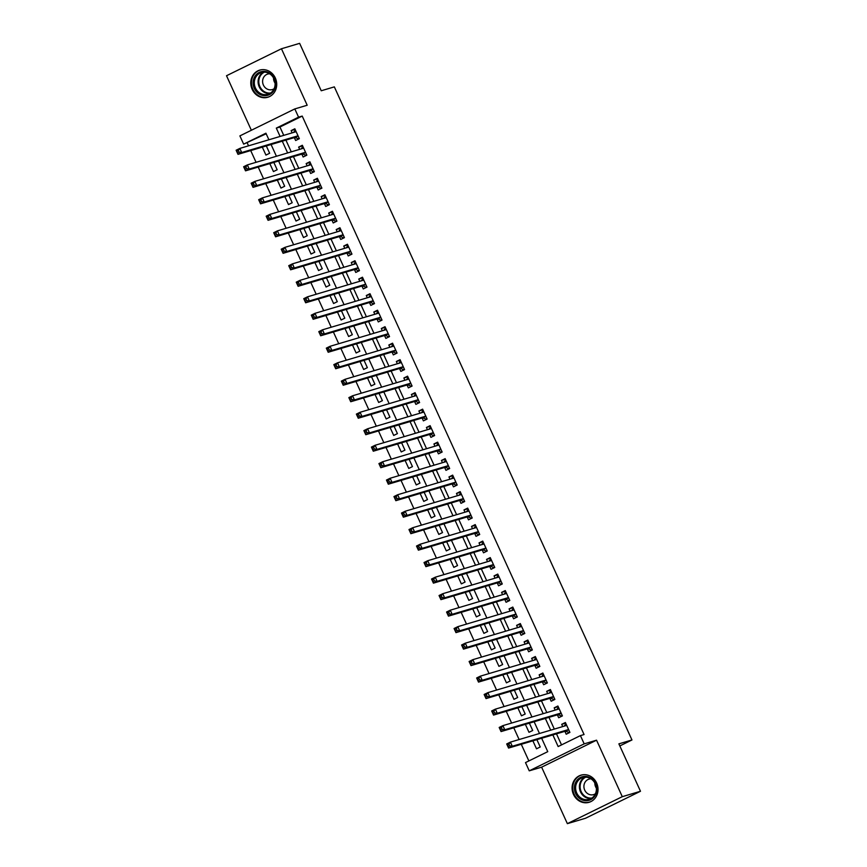 <?xml version="1.0" encoding="UTF-8"?>
<svg xmlns="http://www.w3.org/2000/svg" width="867" height="867" viewBox="0 0 867 867"><rect width="100%" height="100%" fill="white"/><g stroke="black" fill="none" stroke-linecap="round" stroke-linejoin="round"><path stroke-width="1.3" d="M252.178 89.366A14.165 12.864 -106.5 0 0 267.784 97.256A14.165 12.864 -106.5 0 0 275.327 77.997A14.165 12.864 -106.5 0 0 259.721 70.108A14.165 12.864 -106.5 0 0 252.178 89.366M573.477 794.41A14.165 12.864 -106.5 0 0 589.094 802.3A14.165 12.864 -106.5 0 0 596.637 783.042A14.165 12.864 -106.5 0 0 581.02 775.141A14.165 12.864 -106.5 0 0 573.477 794.41M266.18 133.778L243.649 144.139L239.888 135.891L294.813 108.917L298.573 117.164L276.313 128.099L280.106 136.444M619.818 745.934L631.967 739.963L334.337 86.873L321.245 90.764L299.635 43.35L281.45 48.758L226.515 75.732L251.365 130.256M631.967 739.963L618.875 743.853L640.485 791.268L585.55 818.242L567.365 823.65L622.289 796.675L596.55 740.19L584.185 743.864L529.249 770.839L525.5 762.592L547.76 751.656L541.647 738.24M596.55 740.19L541.626 767.165L567.365 823.65M541.626 767.165L529.249 770.839M247.29 143.055L248.547 145.819M250.715 150.576L256.058 162.313M258.225 167.071L263.579 178.797M265.746 183.555L271.089 195.292M273.257 200.049L278.61 211.786M280.778 216.544L286.121 228.281M288.288 233.039L293.642 244.765M295.81 249.523L301.152 261.26M303.32 266.017L308.674 277.754M310.841 282.512L316.184 294.249M318.352 299.007L323.705 310.744M325.873 315.501L331.216 327.227M333.383 331.985L338.737 343.722M340.904 348.48L346.247 360.217M348.415 364.974L353.769 376.712M355.936 381.469L361.279 393.195M363.457 397.953L368.8 409.69M370.968 414.448L376.311 426.185M378.489 430.942L383.832 442.679M385.999 447.437L391.353 459.174M393.52 463.921L398.863 475.658M401.031 480.416L406.385 492.153M408.552 496.91L413.895 508.647M416.062 513.405L421.416 525.142M423.584 529.9L428.927 541.626M431.094 546.383L436.448 558.12M438.615 562.878L443.958 574.615M446.126 579.373L451.479 591.11M453.647 595.867L458.99 607.594M461.157 612.351L466.511 624.088M468.679 628.846L474.021 640.583M476.189 645.341L481.543 657.078M483.71 661.835L489.053 673.572M491.221 678.33L496.574 690.056M498.742 694.814L504.085 706.551M506.252 711.308L511.606 723.045M513.773 727.803L519.116 739.54M521.284 744.298L528.87 760.933M640.485 791.268L622.289 796.675M294.314 137.615L295.636 140.508L299.343 138.687L294.834 128.793L291.117 130.614L292.146 132.857M301.835 154.109L303.147 157.003L306.853 155.171L302.345 145.277L298.638 147.097L299.668 149.352M309.346 170.604L310.668 173.487L314.374 171.666L309.866 161.771L306.149 163.592L307.178 165.846M316.867 187.099L318.178 189.981L321.895 188.161L317.376 178.266L313.67 180.087L314.699 182.341M324.377 203.593L325.699 206.476L329.406 204.655L324.897 194.761L321.18 196.581L322.21 198.836M331.898 220.077L333.21 222.971L336.927 221.139L332.408 211.245L328.701 213.076L329.731 215.319M339.409 236.572L340.731 239.455L344.437 237.634L339.929 227.739L336.212 229.56L337.241 231.814M346.93 253.066L348.241 255.949L351.959 254.129L347.439 244.234L343.733 246.055L344.763 248.309M354.44 269.561L355.763 272.444L359.469 270.623L354.961 260.729L351.254 262.549L352.273 264.803M361.962 286.045L363.273 288.939L366.99 287.118L362.471 277.212L358.765 279.044L359.794 281.287M369.472 302.54L370.794 305.422L374.501 303.602L369.992 293.707L366.286 295.528L367.305 297.782M376.993 319.034L378.305 321.917L382.022 320.096L377.513 310.202L373.796 312.022L374.826 314.277M384.504 335.529L385.826 338.412L389.532 336.591L385.024 326.696L381.317 328.517L382.336 330.771M392.025 352.013L393.336 354.906L397.053 353.086L392.545 343.191L388.828 345.012L389.857 347.266M399.535 368.508L400.857 371.401L404.564 369.57L400.055 359.675L396.349 361.496L397.368 363.75M407.057 385.002L408.368 387.885L412.085 386.064L407.577 376.17L403.859 377.99L404.889 380.245M414.567 401.497L415.889 404.38L419.595 402.559L415.087 392.664L411.381 394.485L412.399 396.739M422.088 417.992L423.399 420.874L427.117 419.054L422.608 409.159L418.891 410.98L419.921 413.234M429.598 434.475L430.921 437.369L434.627 435.537L430.119 425.643L426.412 427.474L427.431 429.718M437.12 450.97L438.431 453.853L442.148 452.032L437.64 442.137L433.923 443.958L434.952 446.212M444.63 467.465L445.952 470.347L449.659 468.527L445.15 458.632L441.444 460.453L442.463 462.707M452.151 483.959L453.463 486.842L457.18 485.021L452.672 475.127L448.954 476.948L449.984 479.202M459.662 500.443L460.984 503.337L464.69 501.516L460.182 491.622L456.476 493.442L457.494 495.686M467.183 516.938L468.494 519.832L472.212 518L467.703 508.105L463.986 509.926L465.015 512.18M474.693 533.433L476.016 536.315L479.722 534.495L475.214 524.6L471.507 526.421L472.526 528.675M482.215 549.927L483.526 552.81L487.243 550.989L482.735 541.095L479.017 542.915L480.047 545.17M489.725 566.422L491.047 569.305L494.754 567.484L490.245 557.589L486.539 559.41L487.557 561.664M497.246 582.906L498.558 585.799L502.275 583.968L497.766 574.073L494.049 575.905L495.079 578.148M504.757 599.4L506.079 602.283L509.785 600.463L505.277 590.568L501.57 592.389L502.589 594.643M512.278 615.895L513.589 618.778L517.306 616.957L512.798 607.063L509.081 608.883L510.11 611.137M519.799 632.39L521.11 635.273L524.817 633.452L520.308 623.557L516.602 625.378L517.621 627.632M527.309 648.874L528.621 651.767L532.338 649.947L527.83 640.041L524.112 641.873L525.142 644.116M534.831 665.368L536.142 668.251L539.848 666.43L535.34 656.536L531.634 658.356L532.663 660.611M542.341 681.863L543.652 684.746L547.37 682.925L542.861 673.03L539.144 674.851L540.174 677.105M549.862 698.358L551.174 701.24L554.88 699.42L550.372 689.525L546.665 691.346L547.695 693.6M557.373 714.841L558.684 717.735L562.401 715.914L557.893 706.02L554.176 707.84L555.205 710.095M532.891 740.851L536.51 748.806L540.228 746.986L536.89 739.659M525.369 724.357L529 732.312L532.706 730.491L529.369 723.165M517.859 707.862L521.479 715.817L525.196 713.996L521.858 706.67M510.338 691.367L513.968 699.333L517.675 697.501L514.337 690.186M502.827 674.873L506.447 682.838L510.164 681.018L506.827 673.692M495.306 658.389L498.937 666.344L502.643 664.523L499.305 657.197M487.796 641.894L491.416 649.849L495.133 648.028L491.795 640.702M480.275 625.4L483.905 633.365L487.612 631.534L484.274 624.218M472.764 608.905L476.384 616.87L480.101 615.05L476.763 607.724M465.243 592.421L468.874 600.376L472.58 598.555L469.242 591.229M457.733 575.926L461.352 583.881L465.07 582.06L461.732 574.734M450.211 559.432L453.842 567.386L457.548 565.566L454.21 558.24M442.701 542.937L446.321 550.903L450.038 549.071L446.7 541.756M435.18 526.453L438.81 534.408L442.517 532.587L439.179 525.261M427.669 509.959L431.289 517.913L435.006 516.093L431.668 508.766M420.148 493.464L423.779 501.419L427.485 499.598L424.147 492.272M412.627 476.969L416.258 484.935L419.975 483.103L416.637 475.788M405.117 460.475L408.747 468.44L412.454 466.619L409.116 459.293M397.595 443.991L401.226 451.945L404.943 450.125L401.605 442.799M390.085 427.496L393.716 435.451L397.422 433.63L394.084 426.304M382.564 411.001L386.194 418.956L389.912 417.135L386.574 409.809M375.053 394.507L378.684 402.472L382.39 400.652L379.052 393.325M367.532 378.023L371.163 385.978L374.88 384.157L371.542 376.831M360.022 361.528L363.652 369.483L367.359 367.662L364.021 360.336M352.501 345.033L356.131 352.988L359.848 351.168L356.51 343.841M344.99 328.539L348.621 336.504L352.327 334.673L348.989 327.358M337.469 312.044L341.099 320.01L344.806 318.189L341.468 310.863M329.959 295.56L333.589 303.515L337.296 301.694L333.958 294.368M322.437 279.066L326.068 287.02L329.774 285.2L326.436 277.873M314.927 262.571L318.557 270.537L322.264 268.705L318.926 261.39M307.406 246.076L311.036 254.042L314.743 252.221L311.405 244.895M299.895 229.592L303.515 237.547L307.232 235.726L303.894 228.4M292.374 213.098L296.005 221.052L299.711 219.232L296.373 211.906M284.864 196.603L288.483 204.558L292.201 202.737L288.863 195.411M277.342 180.108L280.973 188.074L284.679 186.242L281.341 178.927M269.832 163.625L273.452 171.579L277.169 169.759L273.831 162.432M262.311 147.13L265.941 155.085L269.648 153.264L266.31 145.938M552.853 734.913L558.153 746.552L580.424 735.617L584.065 734.533L302.215 116.08L279.943 127.016L283.747 135.36M285.915 140.118L291.269 151.855M293.436 156.613L298.779 168.339M300.947 173.097L306.3 184.834M308.468 189.591L313.811 201.328M315.978 206.086L321.332 217.823M323.499 222.581L328.842 234.307M331.01 239.064L336.363 250.801M338.531 255.559L343.874 267.296M346.041 272.054L351.395 283.791M353.563 288.548L358.905 300.285M361.073 305.032L366.427 316.769M368.594 321.527L373.937 333.264M376.105 338.022L381.458 349.759M383.626 354.516L388.969 366.253M391.136 371.011L396.49 382.737M398.657 387.495L404 399.232M406.168 403.989L411.522 415.727M413.689 420.484L419.032 432.221M421.199 436.979L426.553 448.705M428.721 453.463L434.064 465.2M436.231 469.957L441.585 481.694M443.752 486.452L449.095 498.189M451.263 502.947L456.616 514.684M458.784 519.441L464.127 531.168M466.294 535.925L471.648 547.662M473.815 552.42L479.158 564.157M481.326 568.915L486.68 580.652M488.847 585.409L494.19 597.135M496.358 601.893L501.711 613.63M503.879 618.388L509.222 630.125M511.389 634.882L516.743 646.619M518.91 651.377L524.253 663.114M526.421 667.861L531.774 679.598M533.942 684.356L539.285 696.093M541.452 700.85L546.806 712.587M548.974 717.345L554.316 729.082M556.484 733.84L561.534 744.894M564.894 731.336L566.205 734.23L569.912 732.398L565.403 722.504L561.697 724.324L562.726 726.579M294.813 108.917L307.189 105.243L281.45 48.758M302.215 116.08L298.573 117.164M580.424 735.617L584.185 743.864M268.911 139.771L265.92 133.204L243.649 144.139M539.48 733.482L534.137 721.756M531.97 716.998L526.616 705.261M524.448 700.503L519.105 688.766M516.938 684.009L511.584 672.272M509.417 667.514L504.074 655.777M501.906 651.03L496.553 639.293M494.385 634.536L489.042 622.799M486.875 618.041L481.521 606.304M479.353 601.546L474.011 589.809M471.843 585.052L466.489 573.325M464.322 568.568L458.979 556.831M456.811 552.073L451.458 540.336M449.29 535.578L443.947 523.841M441.78 519.084L436.426 507.358M434.259 502.6L428.916 490.863M426.748 486.105L421.395 474.368M419.227 469.611L413.884 457.874M411.717 453.116L406.363 441.379M404.195 436.621L398.853 424.895M396.674 420.137L391.331 408.4M389.164 403.643L383.81 391.906M381.643 387.148L376.3 375.411M374.132 370.653L368.778 358.927M366.611 354.17L361.268 342.432M359.101 337.675L353.747 325.938M351.579 321.18L346.236 309.443M344.069 304.685L338.715 292.948M336.548 288.202L331.205 276.465M329.037 271.707L323.684 259.97M321.516 255.212L316.173 243.475M314.006 238.718L308.652 226.981M306.485 222.223L301.142 210.497M298.974 205.739L293.62 194.002M291.453 189.244L286.11 177.507M283.942 172.75L278.589 161.013M276.421 156.255L271.078 144.529M282.274 141.191L287.627 152.928M289.795 157.686L295.138 169.423M297.305 174.18L302.659 185.917M304.826 190.675L310.169 202.412M312.337 207.17L317.69 218.896M319.858 223.653L325.201 235.39M327.368 240.148L332.722 251.885M334.89 256.643L340.232 268.38M342.4 273.138L347.754 284.864M349.921 289.621L355.264 301.358M357.432 306.116L362.785 317.853M364.953 322.611L370.296 334.348M372.463 339.105L377.817 350.842M379.984 355.6L385.327 367.326M387.506 372.084L392.849 383.821M395.016 388.579L400.359 400.316M402.537 405.073L407.88 416.81M410.048 421.568L415.401 433.294M417.569 438.052L422.912 449.789M425.079 454.546L430.433 466.283M432.6 471.041L437.943 482.778M440.111 487.536L445.465 499.273M447.632 504.02L452.975 515.757M455.142 520.514L460.496 532.251M462.664 537.009L468.007 548.746M470.174 553.504L475.528 565.241M477.695 569.998L483.038 581.724M485.206 586.482L490.559 598.219M492.727 602.977L498.07 614.714M500.237 619.471L505.591 631.209M507.759 635.966L513.101 647.692M515.269 652.45L520.623 664.187M522.79 668.945L528.133 680.682M530.301 685.439L535.654 697.176M537.822 701.934L543.165 713.671M545.332 718.429L550.686 730.155M279.943 127.016L276.313 128.099M565.696 723.143L561.697 724.324M558.175 706.648L554.176 707.84M550.664 690.154L546.665 691.346M543.143 673.67L539.144 674.851M535.633 657.175L531.634 658.356M528.111 640.68L524.112 641.873M520.601 624.186L516.602 625.378M513.08 607.691L509.081 608.883M505.569 591.207L501.57 592.389M498.048 574.713L494.049 575.905M490.538 558.218L486.539 559.41M483.017 541.723L479.017 542.915M475.506 525.239L471.507 526.421M467.985 508.745L463.986 509.926M460.475 492.25L456.476 493.442M452.953 475.755L448.954 476.948M445.443 459.261L441.444 460.453M437.922 442.777L433.923 443.958M430.411 426.282L426.412 427.474M422.89 409.788L418.891 410.98M415.38 393.293L411.381 394.485M407.858 376.809L403.859 377.99M400.348 360.314L396.349 361.496M392.827 343.82L388.828 345.012M385.316 327.325L381.317 328.517M377.795 310.841L373.796 312.022M370.285 294.347L366.286 295.528M362.764 277.852L358.765 279.044M355.253 261.357L351.254 262.549M347.732 244.862L343.733 246.055M340.222 228.379L336.212 229.56M332.7 211.884L328.701 213.076M325.19 195.389L321.18 196.581M317.669 178.895L313.67 180.087M310.158 162.411L306.149 163.592M302.637 145.916L298.638 147.097M295.127 129.421L291.117 130.614M569.825 732.214L568.817 732.517L569.76 732.051M564.135 726.156L565.999 723.804M568.817 732.517L565.793 731.206A1.821 0.748 63.8 0 0 565.468 731.163L508.571 748.069L506.696 743.951L510.403 742.13L566.725 725.397M508.907 744.189L510.403 742.13L512.289 746.249L508.571 748.069L508.181 746.574L509.666 745.837L508.907 744.189L507.423 744.916L508.181 746.574M568.6 729.515L512.289 746.249L509.666 745.837M506.696 743.951L507.423 744.916M595.662 783.627A12.257 11.141 73.5 0 1 590.709 799.677A12.257 11.141 73.5 0 1 575.623 793.468A12.257 11.141 73.5 0 1 580.565 777.417A12.257 11.141 73.5 0 1 595.662 783.627M576.728 793.002A11.347 10.306 -106.5 0 0 589.235 799.32A11.347 10.306 -106.5 0 0 595.282 783.887A11.347 10.306 -106.5 0 0 582.776 777.558A11.347 10.306 -106.5 0 0 576.728 793.002M596.377 788.168A8.085 7.337 73.5 0 1 595.64 786.857A8.085 7.337 73.5 0 1 594.838 783.009M590.98 778.837A8.085 7.337 -106.5 0 0 589.018 779.119A8.085 7.337 -106.5 0 0 584.705 790.108A8.085 7.337 -106.5 0 0 593.613 794.616A8.085 7.337 -106.5 0 0 595.412 793.771M583.036 774.73A14.078 12.788 -106.5 0 0 581.627 775.055A14.078 12.788 -106.5 0 0 574.138 794.205A14.078 12.788 -106.5 0 0 589.647 802.04A14.078 12.788 -106.5 0 0 591.001 801.542M273.734 90.688A12.257 11.141 73.5 0 1 258.193 93.333A12.257 11.141 73.5 0 1 254.931 76.329A12.257 11.141 73.5 0 1 270.471 73.684A12.257 11.141 73.5 0 1 273.734 90.688M255.993 76.751A11.347 10.306 -106.5 0 0 256.448 89.778A11.347 10.306 -106.5 0 0 267.936 94.275A11.347 10.306 -106.5 0 0 273.408 90.049A11.347 10.306 -106.5 0 0 272.953 77.022A11.347 10.306 -106.5 0 0 261.466 72.525A11.347 10.306 -106.5 0 0 255.993 76.751M275.067 83.124A8.085 7.337 73.5 0 1 273.528 77.965M269.67 73.803A8.085 7.337 -106.5 0 0 267.708 74.074A8.085 7.337 -106.5 0 0 263.806 77.087A8.085 7.337 -106.5 0 0 264.132 86.364A8.085 7.337 -106.5 0 0 272.314 89.572A8.085 7.337 -106.5 0 0 274.102 88.727M261.726 69.696A14.078 12.788 -106.5 0 0 260.328 70.021A14.078 12.788 -106.5 0 0 253.532 75.266A14.078 12.788 -106.5 0 0 254.096 91.414A14.078 12.788 -106.5 0 0 268.347 96.996A14.078 12.788 -106.5 0 0 269.691 96.508M562.315 715.719L561.296 716.023L562.239 715.557M556.625 709.672L558.478 707.309M561.296 716.023L558.283 714.711A1.821 0.748 63.8 0 0 557.958 714.679L501.061 731.575L499.175 727.456L502.893 725.636L559.204 708.903M501.397 727.695L502.893 725.636L504.767 729.754L501.061 731.575L500.66 730.079L502.145 729.342L501.397 727.695L499.912 728.432L500.66 730.079M561.09 713.021L504.767 729.754L502.145 729.342M499.175 727.456L499.912 728.432M554.793 699.225L553.785 699.528L554.728 699.062M549.104 693.177L550.968 690.815M553.785 699.528L550.762 698.217A1.821 0.748 63.8 0 0 550.437 698.184L493.54 715.091L491.665 710.962L495.371 709.141L551.694 692.408M493.876 711.211L495.371 709.141L497.257 713.259L493.54 715.091L493.139 713.584L494.623 712.858L493.876 711.211L492.391 711.937L493.139 713.584M553.569 696.537L497.257 713.259L494.623 712.858M491.665 710.962L492.391 711.937M547.283 682.73L546.264 683.033L547.207 682.578M541.593 676.683L543.446 674.331M546.264 683.033L543.251 681.733A1.821 0.748 63.8 0 0 542.926 681.69L486.029 698.596L484.144 694.467L487.861 692.646L544.173 675.913M486.365 694.716L487.861 692.646L489.736 696.775L486.029 698.596L485.628 697.09L487.113 696.364L486.365 694.716L484.881 695.442L485.628 697.09M546.058 680.042L489.736 696.775L487.113 696.364M484.144 694.467L484.881 695.442M539.762 666.246L538.743 666.55L539.697 666.084M534.072 660.188L535.936 657.836M538.743 666.55L535.73 665.238A1.821 0.748 63.8 0 0 535.405 665.195L478.508 682.101L476.633 677.983L480.34 676.152L536.662 659.429M478.844 678.222L480.34 676.152L482.215 680.281L478.508 682.101L478.107 680.595L479.592 679.869L478.844 678.222L477.359 678.948L478.107 680.595M538.537 663.548L482.215 680.281L479.592 679.869M476.633 677.983L477.359 678.948M532.251 649.751L531.233 650.055L532.175 649.589M526.562 643.704L528.415 641.342M531.233 650.055L528.22 648.744A1.821 0.748 63.8 0 0 527.895 648.7L470.998 665.607L469.112 661.488L472.829 659.668L529.141 642.935M471.334 661.727L472.829 659.668L474.704 663.786L470.998 665.607L470.597 664.111L472.082 663.374L471.334 661.727L469.849 662.453L470.597 664.111M531.016 647.053L474.704 663.786L472.082 663.374M469.112 661.488L469.849 662.453M524.73 633.257L523.711 633.56L524.665 633.094M519.04 627.209L520.904 624.847M523.711 633.56L520.699 632.249A1.821 0.748 63.8 0 0 520.373 632.216L463.477 649.123L461.602 644.994L465.308 643.173L521.631 626.44M463.812 645.232L465.308 643.173L467.183 647.291L463.477 649.123L463.076 647.616L464.56 646.89L463.812 645.232L462.328 645.969L463.076 647.616M523.505 630.558L467.183 647.291L464.56 646.89M461.602 644.994L462.328 645.969M517.22 616.762L516.201 617.066L517.144 616.61M511.53 610.715L513.383 608.363M516.201 617.066L513.188 615.754A1.821 0.748 63.8 0 0 512.863 615.722L455.955 632.628L454.08 628.499L457.798 626.678L514.109 609.945M456.302 628.748L457.798 626.678L459.673 630.808L455.955 632.628L455.565 631.122L457.05 630.396L456.302 628.748L454.817 629.475L455.565 631.122M515.984 614.074L459.673 630.808L457.05 630.396M454.08 628.499L454.817 629.475M509.698 600.278L508.68 600.582L509.633 600.116M504.009 594.22L505.873 591.868M508.68 600.582L505.667 599.27A1.821 0.748 63.8 0 0 505.342 599.227L448.445 616.134L446.57 612.015L450.276 610.184L506.599 593.451M448.781 612.254L450.276 610.184L452.151 614.313L448.445 616.134L448.044 614.627L449.529 613.901L448.781 612.254L447.296 612.98L448.044 614.627M508.474 597.58L452.151 614.313L449.529 613.901M446.57 612.015L447.296 612.98M502.188 583.784L501.169 584.087L502.112 583.621M496.498 577.725L498.352 575.374M501.169 584.087L498.157 582.776A1.821 0.748 63.8 0 0 497.831 582.732L440.924 599.639L439.049 595.521L442.766 593.7L499.078 576.967M441.27 595.759L442.766 593.7L444.641 597.818L440.924 599.639L440.534 598.143L442.018 597.406L441.27 595.759L439.786 596.485L440.534 598.143M500.953 581.085L444.641 597.818L442.018 597.406M439.049 595.521L439.786 596.485M494.667 567.289L493.648 567.592L494.591 567.126M488.977 561.242L490.841 558.879M493.648 567.592L490.635 566.281A1.821 0.748 63.8 0 0 490.31 566.249L433.413 583.144L431.538 579.026L435.245 577.205L491.567 560.472M433.749 579.264L435.245 577.205L437.12 581.323L433.413 583.144L433.012 581.649L434.497 580.923L433.749 579.264L432.265 580.001L433.012 581.649M493.442 564.59L437.12 581.323L434.497 580.923M431.538 579.026L432.265 580.001M487.156 550.794L486.138 551.098L487.081 550.632M481.467 544.747L483.32 542.395M486.138 551.098L483.125 549.786A1.821 0.748 63.8 0 0 482.8 549.754L425.892 566.66L424.017 562.531L427.734 560.711L484.046 543.977M426.239 562.781L427.734 560.711L429.609 564.84L425.892 566.66L425.502 565.154L426.987 564.428L426.239 562.781L424.754 563.507L425.502 565.154M485.921 548.107L429.609 564.84L426.987 564.428M424.017 562.531L424.754 563.507M479.635 534.31L478.617 534.603L479.559 534.148M473.946 528.252L475.81 525.901M478.617 534.603L475.604 533.303A1.821 0.748 63.8 0 0 475.279 533.259L418.382 550.166L416.507 546.037L420.213 544.216L476.536 527.483M418.718 546.286L420.213 544.216L422.088 548.345L418.382 550.166L417.981 548.659L419.465 547.933L418.718 546.286L417.233 547.012L417.981 548.659M478.411 531.612L422.088 548.345L419.465 547.933M416.507 546.037L417.233 547.012M472.125 517.816L471.106 518.119L472.049 517.653M466.435 511.758L468.288 509.406M471.106 518.119L468.093 516.808A1.821 0.748 63.8 0 0 467.768 516.765L410.86 533.671L408.986 529.553L412.692 527.732L469.014 510.999M411.196 529.791L412.692 527.732L414.578 531.85L410.86 533.671L410.47 532.165L411.955 531.438L411.196 529.791L409.723 530.517L410.47 532.165M470.889 515.117L414.578 531.85L411.955 531.438M408.986 529.553L409.723 530.517M464.604 501.321L463.585 501.625L464.528 501.159M458.914 495.274L460.778 492.911M463.585 501.625L460.572 500.313A1.821 0.748 63.8 0 0 460.247 500.27L403.35 517.176L401.475 513.058L405.182 511.237L461.493 494.504M403.686 513.297L405.182 511.237L407.057 515.356L403.35 517.176L402.949 515.681L404.434 514.944L403.686 513.297L402.201 514.033L402.949 515.681M463.379 498.623L407.057 515.356L404.434 514.944M401.475 513.058L402.201 514.033M457.093 484.826L456.075 485.13L457.017 484.664M451.404 478.779L453.257 476.417M456.075 485.13L453.062 483.819A1.821 0.748 63.8 0 0 452.737 483.786L395.829 500.692L393.954 496.563L397.66 494.743L453.983 478.01M396.165 496.802L397.66 494.743L399.546 498.861L395.829 500.692L395.439 499.186L396.923 498.46L396.165 496.802L394.68 497.539L395.439 499.186M455.858 482.128L399.546 498.861L396.923 498.46M393.954 496.563L394.68 497.539M449.572 468.332L448.553 468.635L449.496 468.18M443.882 462.284L445.746 459.933M448.553 468.635L445.54 467.324A1.821 0.748 63.8 0 0 445.215 467.291L388.318 484.198L386.444 480.069L390.15 478.248L446.462 461.515M388.654 480.318L390.15 478.248L392.025 482.377L388.318 484.198L387.917 482.691L389.402 481.965L388.654 480.318L387.17 481.044L387.917 482.691M448.347 465.644L392.025 482.377L389.402 481.965M386.444 480.069L387.17 481.044M442.062 451.848L441.043 452.151L441.986 451.685M436.372 445.79L438.225 443.438M441.043 452.151L438.03 450.84A1.821 0.748 63.8 0 0 437.705 450.797L380.797 467.703L378.922 463.585L382.629 461.753L438.951 445.02M381.133 463.823L382.629 461.753L384.514 465.882L380.797 467.703L380.407 466.197L381.892 465.471L381.133 463.823L379.648 464.549L380.407 466.197M440.826 449.149L384.514 465.882L381.892 465.471M378.922 463.585L379.648 464.549M434.54 435.353L433.522 435.657L434.465 435.191M428.851 429.306L430.715 426.943M433.522 435.657L430.509 434.345A1.821 0.748 63.8 0 0 430.184 434.302L373.287 451.208L371.401 447.09L375.118 445.27L431.43 428.536M373.623 447.329L375.118 445.27L376.993 449.388L373.287 451.208L372.886 449.713L374.371 448.976L373.623 447.329L372.138 448.055L372.886 449.713M433.316 432.655L376.993 449.388L374.371 448.976M371.401 447.09L372.138 448.055M427.03 418.859L426.011 419.162L426.954 418.696M421.34 412.811L423.194 410.449M426.011 419.162L422.998 417.851A1.821 0.748 63.8 0 0 422.673 417.818L365.766 434.714L363.891 430.596L367.597 428.775L423.92 412.042M366.102 430.834L367.597 428.775L369.483 432.893L365.766 434.714L365.375 433.218L366.86 432.492L366.102 430.834L364.617 431.571L365.375 433.218M425.795 416.16L369.483 432.893L366.86 432.492M363.891 430.596L364.617 431.571M419.509 402.364L418.49 402.667L419.433 402.201M413.819 396.317L415.683 393.965M418.49 402.667L415.477 401.356A1.821 0.748 63.8 0 0 415.152 401.323L358.255 418.23L356.37 414.101L360.087 412.28L416.398 395.547M358.591 414.35L360.087 412.28L361.962 416.409L358.255 418.23L357.854 416.724L359.339 415.997L358.591 414.35L357.106 415.076L357.854 416.724M418.284 399.676L361.962 416.409L359.339 415.997M356.37 414.101L357.106 415.076M411.998 385.88L410.98 386.173L411.923 385.717M406.309 379.822L408.162 377.47M410.98 386.173L407.967 384.872A1.821 0.748 63.8 0 0 407.642 384.829L350.734 401.735L348.859 397.617L352.566 395.785L408.888 379.052M351.07 397.855L352.566 395.785L354.451 399.915L350.734 401.735L350.344 400.229L351.829 399.503L351.07 397.855L349.585 398.582L350.344 400.229M410.763 383.181L354.451 399.915L351.829 399.503M348.859 397.617L349.585 398.582M404.477 369.385L403.458 369.689L404.401 369.223M398.787 363.327L400.652 360.975M403.458 369.689L400.446 368.377A1.821 0.748 63.8 0 0 400.12 368.334L343.224 385.241L341.338 381.122L345.055 379.302L401.367 362.569M343.56 381.361L345.055 379.302L346.93 383.42L343.224 385.241L342.823 383.745L344.307 383.008L343.56 381.361L342.075 382.087L342.823 383.745M403.253 366.687L346.93 383.42L344.307 383.008M341.338 381.122L342.075 382.087M396.967 352.891L395.948 353.194L396.891 352.728M391.277 346.843L393.13 344.481M395.948 353.194L392.935 351.883A1.821 0.748 63.8 0 0 392.61 351.85L335.702 368.746L333.828 364.628L337.534 362.807L393.856 346.074M336.038 364.866L337.534 362.807L339.42 366.925L335.702 368.746L335.312 367.25L336.797 366.513L336.038 364.866L334.554 365.603L335.312 367.25M395.731 350.192L339.42 366.925L336.797 366.513M333.828 364.628L334.554 365.603M389.446 336.396L388.427 336.699L389.37 336.233M383.756 330.349L385.62 327.986M388.427 336.699L385.414 335.388A1.821 0.748 63.8 0 0 385.089 335.356L328.192 352.262L326.306 348.133L330.024 346.312L386.335 329.579M328.528 348.382L330.024 346.312L331.898 350.431L328.192 352.262L327.791 350.756L329.276 350.03L328.528 348.382L327.043 349.108L327.791 350.756M388.221 333.708L331.898 350.431L329.276 350.03M326.306 348.133L327.043 349.108M381.935 319.901L380.916 320.205L381.859 319.75M376.245 313.854L378.099 311.502M380.916 320.205L377.904 318.904A1.821 0.748 63.8 0 0 377.578 318.861L320.671 335.767L318.796 331.638L322.502 329.818L378.825 313.085M321.007 331.888L322.502 329.818L324.388 333.947L320.671 335.767L320.281 334.261L321.765 333.535L321.007 331.888L319.522 332.614L320.281 334.261M380.7 317.214L324.388 333.947L321.765 333.535M318.796 331.638L319.522 332.614M374.414 303.417L373.395 303.721L374.338 303.255M368.724 297.359L370.588 295.008M373.395 303.721L370.382 302.41A1.821 0.748 63.8 0 0 370.057 302.366L313.16 319.273L311.275 315.154L314.992 313.323L371.304 296.601M313.496 315.393L314.992 313.323L316.867 317.452L313.16 319.273L312.759 317.766L314.244 317.04L313.496 315.393L312.012 316.119L312.759 317.766M373.189 300.719L316.867 317.452L314.244 317.04M311.275 315.154L312.012 316.119M366.904 286.923L365.885 287.226L366.828 286.76M361.214 280.875L363.067 278.513M365.885 287.226L362.872 285.915A1.821 0.748 63.8 0 0 362.536 285.872L305.639 302.778L303.764 298.66L307.471 296.839L363.793 280.106M305.975 298.898L307.471 296.839L309.356 300.957L305.639 302.778L305.249 301.282L306.734 300.546L305.975 298.898L304.49 299.624L305.249 301.282M365.668 284.224L309.356 300.957L306.734 300.546M303.764 298.66L304.49 299.624M359.382 270.428L358.364 270.732L359.306 270.266M353.693 264.381L355.557 262.018M358.364 270.732L355.351 269.42A1.821 0.748 63.8 0 0 355.026 269.388L298.129 286.294L296.243 282.165L299.96 280.344L356.272 263.611M298.465 282.404L299.96 280.344L301.835 284.463L298.129 286.294L297.728 284.788L299.213 284.062L298.465 282.404L296.98 283.141L297.728 284.788M358.158 267.73L301.835 284.463L299.213 284.062M296.243 282.165L296.98 283.141M351.872 253.933L350.853 254.237L351.796 253.782M346.182 247.886L348.035 245.534M350.853 254.237L347.84 252.926A1.821 0.748 63.8 0 0 347.504 252.893L290.608 269.8L288.733 265.67L292.439 263.85L348.762 247.117M290.944 265.92L292.439 263.85L294.325 267.979L290.608 269.8L290.217 268.293L291.702 267.567L290.944 265.92L289.459 266.646L290.217 268.293M350.636 251.246L294.325 267.979L291.702 267.567M288.733 265.67L289.459 266.646M344.351 237.45L343.332 237.753L344.275 237.287M338.661 231.391L340.525 229.04M343.332 237.753L340.319 236.442A1.821 0.748 63.8 0 0 339.994 236.398L283.097 253.305L281.211 249.187L284.929 247.355L341.24 230.622M283.433 249.425L284.929 247.355L286.804 251.484L283.097 253.305L282.696 251.798L284.181 251.072L283.433 249.425L281.948 250.151L282.696 251.798M343.126 234.751L286.804 251.484L284.181 251.072M281.211 249.187L281.948 250.151M336.84 220.955L335.822 221.258L336.764 220.792M331.151 214.897L333.004 212.545M335.822 221.258L332.809 219.947A1.821 0.748 63.8 0 0 332.473 219.904L275.576 236.81L273.701 232.692L277.407 230.871L333.73 214.138M275.912 232.93L277.407 230.871L279.293 234.99L275.576 236.81L275.186 235.315L276.671 234.578L275.912 232.93L274.427 233.656L275.186 235.315M335.605 218.256L279.293 234.99L276.671 234.578M273.701 232.692L274.427 233.656M329.319 204.46L328.3 204.764L329.243 204.298M323.629 198.413L325.483 196.05M328.3 204.764L325.288 203.452A1.821 0.748 63.8 0 0 324.962 203.42L268.066 220.316L266.18 216.197L269.897 214.377L326.209 197.643M268.402 216.436L269.897 214.377L271.772 218.495L268.066 220.316L267.665 218.82L269.149 218.094L268.402 216.436L266.917 217.173L267.665 218.82M328.094 201.762L271.772 218.495L269.149 218.094M266.18 216.197L266.917 217.173M321.809 187.966L320.79 188.269L321.733 187.803M316.119 181.918L317.972 179.567M320.79 188.269L317.766 186.958A1.821 0.748 63.8 0 0 317.441 186.925L260.544 203.832L258.669 199.703L262.376 197.882L318.698 181.149M260.88 199.952L262.376 197.882L264.262 202.011L260.544 203.832L260.154 202.325L261.639 201.599L260.88 199.952L259.396 200.678L260.154 202.325M320.573 185.278L264.262 202.011L261.639 201.599M258.669 199.703L259.396 200.678M314.288 171.482L313.269 171.774L314.212 171.319M308.598 165.424L310.451 163.072M313.269 171.774L310.256 170.474A1.821 0.748 63.8 0 0 309.931 170.431L253.034 187.337L251.148 183.208L254.865 181.387L311.177 164.654M253.37 183.457L254.865 181.387L256.74 185.516L253.034 187.337L252.633 185.831L254.118 185.105L253.37 183.457L251.885 184.183L252.633 185.831M313.063 168.783L256.74 185.516L254.118 185.105M251.148 183.208L251.885 184.183M306.766 154.987L305.758 155.291L306.701 154.825M301.077 148.929L302.941 146.577M305.758 155.291L302.735 153.979A1.821 0.748 63.8 0 0 302.41 153.936L245.513 170.842L243.638 166.724L247.344 164.903L303.667 148.17M245.849 166.963L247.344 164.903L249.23 169.022L245.513 170.842L245.123 169.336L246.607 168.61L245.849 166.963L244.364 167.689L245.123 169.336M305.542 152.289L249.23 169.022L246.607 168.61M243.638 166.724L244.364 167.689M299.256 138.492L298.237 138.796L299.18 138.33M293.566 132.445L295.419 130.083M298.237 138.796L295.224 137.485A1.821 0.748 63.8 0 0 294.899 137.441L238.002 154.348L236.117 150.229L239.834 148.409L296.146 131.676M238.338 150.468L239.834 148.409L241.709 152.527L238.002 154.348L237.601 152.852L239.086 152.115L238.338 150.468L236.854 151.205L237.601 152.852M298.031 135.794L241.709 152.527L239.086 152.115M236.117 150.229L236.854 151.205M568.719 729.776L565.793 731.206M568.644 729.613L565.468 731.163M591.077 798.561A11.347 10.306 73.5 0 1 580.522 791.874A11.347 10.306 73.5 0 1 584.726 777.2M585.745 777.179A10.978 9.97 -106.5 0 0 581.183 791.614A10.978 9.97 -106.5 0 0 591.933 798.019M269.767 93.517A11.347 10.306 73.5 0 1 259.666 87.73A11.347 10.306 73.5 0 1 259.786 75.624A11.347 10.306 73.5 0 1 263.416 72.156M264.435 72.134A10.978 9.97 -106.5 0 0 260.425 75.732A10.978 9.97 -106.5 0 0 260.468 87.697A10.978 9.97 -106.5 0 0 270.634 92.986M561.198 713.281L558.283 714.711M561.122 713.118L557.958 714.679M553.688 696.786L550.762 698.217M553.612 696.624L550.437 698.184M546.167 680.292L543.251 681.733M546.091 680.129L542.926 681.69M538.656 663.797L535.73 665.238M538.58 663.634L535.405 665.195M531.135 647.313L528.22 648.744M531.059 647.15L527.895 648.7M523.625 630.818L520.699 632.249M523.549 630.656L520.373 632.216M516.103 614.324L513.188 615.754M516.028 614.161L512.863 615.722M508.593 597.829L505.667 599.27M508.517 597.666L505.342 599.227M501.072 581.345L498.157 582.776M500.996 581.183L497.831 582.732M493.561 564.851L490.635 566.281M493.486 564.688L490.31 566.249M486.04 548.356L483.125 549.786M485.964 548.193L482.8 549.754M478.53 531.861L475.604 533.303M478.454 531.699L475.279 533.259M471.009 515.377L468.093 516.808M470.933 515.215L467.768 516.765M463.498 498.883L460.572 500.313M463.422 498.72L460.247 500.27M455.977 482.388L453.062 483.819M455.901 482.225L452.737 483.786M448.467 465.893L445.54 467.324M448.391 465.731L445.215 467.291M440.945 449.399L438.03 450.84M440.87 449.236L437.705 450.797M433.435 432.915L430.509 434.345M433.359 432.752L430.184 434.302M425.914 416.42L422.998 417.851M425.838 416.258L422.673 417.818M418.403 399.925L415.477 401.356M418.327 399.763L415.152 401.323M410.882 383.431L407.967 384.872M410.806 383.268L407.642 384.829M403.361 366.947L400.446 368.377M403.296 366.784L400.12 368.334M395.851 350.452L392.935 351.883M395.775 350.29L392.61 351.85M388.329 333.958L385.414 335.388M388.264 333.795L385.089 335.356M380.819 317.463L377.904 318.904M380.743 317.3L377.578 318.861M373.298 300.968L370.382 302.41M373.233 300.806L370.057 302.366M365.787 284.484L362.872 285.915M365.711 284.322L362.536 285.872M358.266 267.99L355.351 269.42M358.201 267.827L355.026 269.388M350.756 251.495L347.84 252.926M350.68 251.332L347.504 252.893M343.234 235L340.319 236.442M343.169 234.838L339.994 236.398M335.724 218.517L332.809 219.947M335.648 218.354L332.473 219.904M328.203 202.022L325.288 203.452M328.138 201.859L324.962 203.42M320.692 185.527L317.766 186.958M320.617 185.365L317.441 186.925M313.171 169.032L310.256 170.474M313.106 168.87L309.931 170.431M305.661 152.549L302.735 153.979M305.585 152.386L302.41 153.936M298.14 136.054L295.224 137.485M298.064 135.891L294.899 137.441M581.627 775.055L582.44 774.816M589.647 802.04L590.46 801.802M260.328 70.021L261.14 69.772M268.347 96.996L269.16 96.757"/></g></svg>
